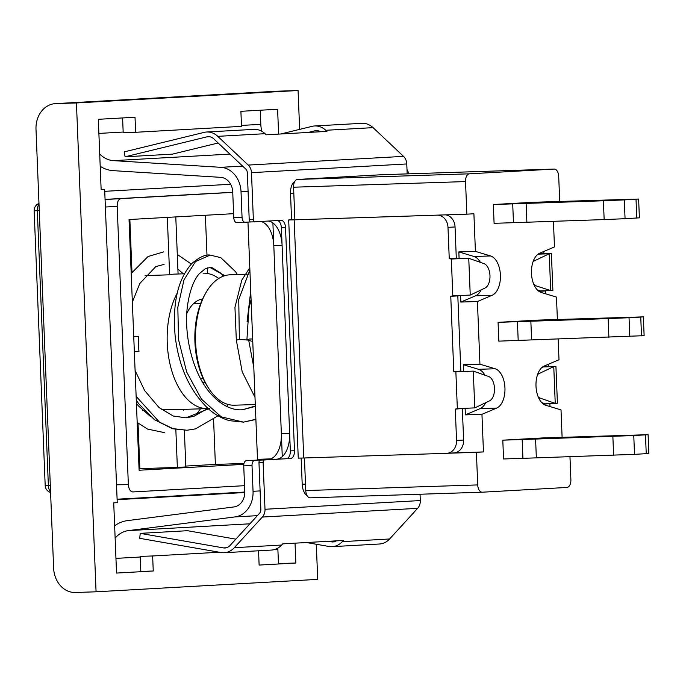 <?xml version="1.0" encoding="UTF-8"?>
<svg xmlns="http://www.w3.org/2000/svg" width="683" height="683" viewBox="0 0 683 683"><rect width="100%" height="100%" fill="white"/><g stroke="black" fill="none" stroke-linecap="round" stroke-linejoin="round"><path stroke-width="1.02" d="M460.59 295.526L460.846 302.057L477.426 301.51L479.936 364.184L495.124 368.769A20.072 11.312 -91.9 0 1 504.95 387.91A20.072 11.312 -91.9 0 1 496.695 408.067L481.95 414.325L483.462 451.933L454.28 452.889M484.921 375.18A20.072 11.312 88.1 0 0 478.544 369.307L463.364 364.731L479.936 364.184M485.698 402.688A20.072 11.312 88.1 0 1 480.123 408.613L465.379 414.871L465.114 408.34M463.637 371.424L463.364 364.731M465.379 414.871L481.95 414.325M559.719 201.545L558.703 176.351A7.53 4.243 88.1 0 0 554.22 169.068A7.53 4.243 88.1 0 0 554.169 169.068L469.46 173.815A7.53 4.243 88.1 0 0 465.533 181.576L466.839 214.163L473.9 213.77L475.411 251.378L458.831 251.916L459.104 258.609M557.379 319.499L556.483 297.079L541.303 292.503A20.072 11.312 -91.9 0 1 531.476 273.354A20.072 11.312 -91.9 0 1 539.724 253.197L554.468 246.939L553.435 221.249M562.109 437.325L561.008 409.894L545.828 405.318A20.072 11.312 -91.9 0 1 536.001 386.168A20.072 11.312 -91.9 0 1 544.249 366.011L559.001 359.753L558.165 339.075M447.502 453.273L476.401 452.325L477.716 484.921A7.53 4.243 88.1 0 0 482.198 492.204A7.53 4.243 88.1 0 0 482.249 492.204L566.958 487.449A7.53 4.243 88.1 0 0 570.886 479.697L569.964 456.671M476.401 452.325L483.462 451.933M475.411 251.378L490.59 255.954A20.072 11.312 -91.9 0 1 500.417 275.095A20.072 11.312 -91.9 0 1 492.17 295.261L477.426 301.51M638.631 199.043L624.305 199.897L625.056 218.697L639.382 217.843L638.631 199.043L532.868 202.296L493.339 204.516L494.091 223.315L513.462 222.684L604.156 219.584L603.396 200.776L512.711 203.876L513.462 222.684M648.099 434.695L633.764 435.549L634.524 454.357L648.85 453.503L648.099 434.695L542.328 437.957L502.799 440.168L503.559 458.967L522.93 458.336L522.171 439.536L502.799 440.168M537.598 320.122L498.069 322.342L498.821 341.141L644.12 335.677L643.36 316.869L537.598 320.122M466.839 214.163L294.877 219.798L293.57 187.21A7.53 4.243 88.1 0 1 297.498 179.45L382.207 174.703A7.53 4.243 88.1 0 1 382.258 174.703L554.22 169.068M482.138 492.204L310.287 497.839A7.53 4.243 88.1 0 1 310.236 497.839A7.53 4.243 88.1 0 1 305.753 490.556L304.439 457.977M539.63 290.659L539.672 291.795M544.206 404.609L544.155 403.474M481.165 289.874A20.072 11.312 -91.9 0 1 475.59 295.799L460.846 302.057M458.831 251.916L474.011 256.501A20.072 11.312 -91.9 0 1 480.388 262.366M634.524 454.357L522.93 458.336M633.764 435.549L522.171 439.536M536.343 457.772L535.583 438.964M631.468 435.293L581.865 437.299L631.468 435.319M641.508 335.874L640.748 317.066L629.034 317.723L629.786 336.531M608.886 337.411L608.135 318.611L629.034 317.723M608.135 318.611L498.069 322.342M640.748 317.066L643.36 316.869M626.738 317.467L577.126 319.473L626.738 317.493M531.605 339.946L530.853 321.138M518.192 340.51L517.441 321.71M624.305 199.897L603.396 200.776M493.339 204.516L512.711 203.876M589.369 200.708L622.034 199.649L589.386 201.101M625.056 218.697L604.156 219.584M526.115 203.312L526.875 222.112M484.99 288.055A12.542 7.069 88.1 0 0 489.967 275.539A12.542 7.069 88.1 0 0 484.008 263.638L468.751 258.294L470.237 295.082L484.99 288.055M470.237 295.082L452.812 295.816L451.335 259.028L468.751 258.294L456.304 258.294L455.049 226.952A12.542 10.365 -93.2 0 0 445.777 214.855M456.304 258.294L449.252 258.686L451.335 259.028L458.395 258.635M449.252 258.686L447.988 227.354A12.542 10.365 -93.2 0 0 437.129 215.154L294.168 219.841L303.739 458.003L446.691 453.316A12.542 10.365 -93.2 0 0 446.895 453.307A12.542 10.365 -93.2 0 0 456.551 440.441L455.288 409.108L457.345 408.63L455.868 371.842L453.777 371.501L450.763 296.294L452.812 295.816M455.288 409.108L463.697 408.4M474.762 407.896L473.285 371.108L455.868 371.842L473.285 371.108L488.541 376.453A12.542 7.069 -91.9 0 1 494.492 388.354A12.542 7.069 -91.9 0 1 489.523 400.87L474.762 407.896L457.345 408.63M450.763 296.294L457.815 295.901L460.837 371.108L453.777 371.501M457.815 295.901L459.164 295.585M453.751 452.923A12.542 10.365 -93.2 0 0 453.947 452.914A12.542 10.365 -93.2 0 0 463.612 440.048L462.348 408.707M462.929 371.441L460.837 371.108M294.945 181.208A12.542 7.069 88.1 0 0 290.514 193.426L291.573 219.747L288.696 219.952L294.168 219.841M303.739 458.003L298.258 458.114L288.696 219.952M301.152 458.08L302.202 484.23A12.542 7.069 88.1 0 0 307.085 495.61M537.564 374.625A12.542 7.069 -91.9 0 1 538.998 373.618L553.759 366.592L555.928 366.43L557.413 403.218L544.172 403.884M538.255 254.025L538.861 254.119L537.12 254.955M537.222 289.823L540.347 290.915L539.638 291.069M542.78 366.831L550.455 366.54L548.364 366.199L548.287 364.295M544.18 404.123L551.104 403.516M549.986 406.573L549.875 403.807M545.461 293.758L545.35 290.992L546.571 290.71M543.762 251.489L543.839 253.384L545.922 253.726L538.861 254.119L549.226 253.777L534.465 260.804A12.542 7.069 88.1 0 0 533.03 261.811M555.928 366.43L550.455 366.54M544.872 403.721L541.756 402.629M541.645 367.77L543.395 366.933L553.759 366.592L555.236 403.388L539.98 398.044A12.542 7.069 -91.9 0 1 538.298 397.062M543.327 366.481L548.364 366.199M539.655 291.308L545.35 290.992M540.347 290.915L550.703 290.574L549.226 253.777L551.403 253.615L545.922 253.726M551.403 253.615L552.88 290.412L550.703 290.574L534.217 285.272M533.764 284.248A12.542 7.069 88.1 0 0 535.446 285.229M538.802 253.666L543.839 253.384M291.573 219.747L294.868 219.636M274.737 549.474L277.879 549.303L278.468 563.987M277.879 549.303A27.602 22.804 86.8 0 1 277.853 548.099M420.062 494.74A25.092 20.729 -93.2 0 0 420.276 494.236M100.205 166.319A37.633 31.094 86.8 0 0 113.258 170.656L220.677 177.341A15.052 12.439 -93.2 0 1 232.732 191.957L233.765 217.672A5.02 2.826 88.1 0 0 236.753 222.53A5.02 2.826 88.1 0 0 236.788 222.53L245.009 222.257A5.02 2.826 88.1 0 0 245.077 222.257L250.721 221.941A2.51 1.417 88.1 0 0 250.729 221.941L254.836 221.804A2.51 1.417 88.1 0 0 254.87 221.804L280.986 220.336A7.53 4.243 -91.9 0 1 281.046 220.336A7.53 4.243 -91.9 0 1 285.528 227.627L294.484 450.746A7.53 4.243 -91.9 0 1 290.557 458.498L264.432 459.966A2.51 1.417 88.1 0 0 263.126 462.553L265.004 509.27A10.04 8.29 86.8 0 1 262.349 517.048L234.303 547.689A20.072 16.58 86.8 0 1 224.152 552.718A20.072 16.58 86.8 0 1 221.002 552.53L139.716 538.324L140.22 533.363L223.426 547.903A10.04 8.29 -93.2 0 0 224.997 547.997A10.04 8.29 -93.2 0 0 230.069 545.478L259.531 513.292A5.02 4.149 -93.2 0 0 260.855 509.407L258.977 462.69A2.51 1.417 88.1 0 1 260.291 460.103L290.557 458.498M260.821 221.471A25.092 14.138 -91.9 0 1 273.798 245.581L281.353 433.603A25.092 14.138 -91.9 0 1 268.24 459.463L246.358 460.692A5.02 2.826 88.1 0 0 243.737 465.866L244.77 491.572A15.052 12.439 -93.2 0 1 233.91 506.948L127.32 520.642A37.633 31.094 86.8 0 0 114.642 525.825M268.197 221.053A25.092 14.138 -91.9 0 1 282.088 245.308L289.635 433.329A25.092 14.138 -91.9 0 1 276.53 459.189L254.648 460.419A5.02 2.826 88.1 0 0 252.018 465.593L253.051 491.299A25.092 20.729 86.8 0 1 234.969 516.92L128.37 530.614A27.602 22.804 -93.2 0 0 115.137 538.119M99.709 154.025A27.602 22.804 -93.2 0 0 113.506 160.642L220.925 167.326A25.092 20.729 86.8 0 1 241.022 191.692L242.055 217.399A5.02 2.826 88.1 0 0 245.043 222.257L236.753 222.53M261.828 131.281A27.602 22.804 86.8 0 1 260.812 124.34L241.466 125.424M260.249 110.228L260.812 124.34M408.895 173.832A25.092 20.729 -93.2 0 0 406.991 169.452M280.764 133.979L312.131 126.338A20.072 16.58 86.8 0 1 314.624 125.962A20.072 16.58 86.8 0 1 314.94 125.954A20.072 16.58 86.8 0 1 325.782 130.291L326.944 131.392L266.242 134.799L265.072 133.697A20.072 16.58 -93.2 0 0 254.23 129.352A20.072 16.58 -93.2 0 0 253.914 129.369A20.072 16.58 -93.2 0 0 253.598 129.386M407.17 173.883L406.769 163.954A10.04 8.29 -93.2 0 0 403.508 156.364L373.072 127.644A20.072 16.58 -93.2 0 0 362.229 123.299A20.072 16.58 -93.2 0 0 361.913 123.316A20.072 16.58 -93.2 0 0 361.597 123.333M320.438 131.759A10.04 8.29 -93.2 0 0 316.161 130.607A10.04 8.29 -93.2 0 0 314.914 130.794L308.135 132.451M245.701 169L213.736 138.828A10.04 8.29 -93.2 0 0 208.161 136.66A10.04 8.29 -93.2 0 0 206.915 136.848L125.091 156.8L124.195 151.882L204.132 132.391A20.072 16.58 86.8 0 1 206.625 132.015A20.072 16.58 86.8 0 1 206.94 132.007A20.072 16.58 86.8 0 1 217.783 136.344L248.211 165.073A10.04 8.29 86.8 0 1 251.481 172.662L253.359 219.38A2.51 1.417 88.1 0 0 254.853 221.804L250.704 221.941A2.51 1.417 88.1 0 1 249.21 219.508L247.34 172.799A5.02 4.149 -93.2 0 0 245.701 169M125.091 156.8L172.389 154.145L218.15 142.986M224.152 552.718L271.45 550.063A20.072 16.58 -93.2 0 0 281.601 545.043L282.668 543.864L343.378 540.458L342.303 541.636A20.072 16.58 86.8 0 1 332.151 546.665L379.449 544.01A20.072 16.58 -93.2 0 0 389.592 538.981L417.637 508.34A10.04 8.29 -93.2 0 0 420.293 500.562L420.036 494.244M277.52 220.532A7.53 4.243 -91.9 0 1 281.379 227.755L285.528 227.627M294.484 450.746L290.343 450.882L281.379 227.755M290.343 450.882A7.53 4.243 -91.9 0 1 286.408 458.635M328.327 541.303L331.426 541.85A10.04 8.29 -93.2 0 0 332.997 541.943A10.04 8.29 -93.2 0 0 336.36 540.859M332.151 546.665A20.072 16.58 86.8 0 1 329.001 546.477L306.436 542.533M235.857 539.16L187.509 530.708L140.22 533.363M205.335 382.864A42.03 23.683 -91.9 0 1 202.68 382.412M186.826 313.403A42.03 23.683 -91.9 0 1 188.209 310.697A42.03 23.683 -91.9 0 1 202.586 299M177.256 293.067A67.745 38.171 88.1 0 0 167.241 343.028A67.745 38.171 88.1 0 0 207.581 408.596A67.745 38.171 88.1 0 0 209.792 408.408M221.463 403.388A67.745 38.171 88.1 0 0 222.82 402.304M218.765 278.459A67.745 38.171 88.1 0 0 203.141 273.174M134.346 351.736L138.982 351.48A67.745 38.171 -91.9 0 1 138.444 343.967A67.745 38.171 -91.9 0 1 138.376 336.437L133.731 336.591M207.581 408.596L178.784 409.544A67.745 38.171 -91.9 0 1 175.027 409.339L161.777 409.774M144.215 410.346L142.534 410.406M145.086 275.608L169.623 274.805A67.745 38.171 -91.9 0 1 174.344 274.122L184.367 273.798M133.74 336.693L138.376 336.437M243.805 464.363L139.101 470.237L129.036 219.533L233.603 213.677M138.034 423.144L139.861 468.649L139.042 468.692M184.359 430.333L185.827 466.941L177.358 467.42L175.838 429.522M213.591 419.78L215.384 464.414L185.793 466.071M215.384 464.414L243.976 463.475M139.861 468.649L177.358 467.42M205.378 215.256L206.992 255.382M207.495 267.873L207.717 273.516M175.787 216.912L178.084 274.003M169.623 274.805L167.318 217.39M129.855 219.491L131.973 272.269M105.378 207.026L117.186 206.377L128.361 484.657C128.788 489.199 130.299 491.623 132.895 491.939L132.664 491.939M117.186 206.377C117.194 201.707 118.501 199.12 121.113 198.625L105.071 199.496M232.749 192.367L121.113 198.625M132.895 491.939L244.531 485.681M50.559 491.76A7.53 4.346 -90.6 0 1 48.365 485.502L45.189 485.57L34.15 210.791L37.326 210.723A7.53 4.354 -93.1 0 1 39.008 204.251M195.995 194.296L232.749 192.29L195.995 194.296A7.53 7.53 0 0 0 195.987 194.296A7.53 6.215 86.8 0 1 195.995 194.296A7.53 6.215 86.8 0 1 195.987 194.296L105.071 199.393L195.995 194.296A7.53 4.132 -93.1 0 1 196.004 194.296M252.753 341.466L246.904 339.852L249.671 338.999L252.659 338.99M249.79 267.736L241.773 280.192L234.943 307.35L236.335 340.219L239.374 339.331L246.956 340.006M255.365 406.394L242.55 409.732C235.123 410.423 223.572 407.93 210.782 393.741C191.983 372.816 182.967 332.023 187.902 303.064C190.139 289.788 193.878 280.056 199.112 273.849L205.37 268.667L210.023 267.531L224.878 275.659M208.4 408.852L186.041 417.842L173.2 416.007L159.028 407.563L144.642 390.582L135.097 370.476M136.13 396.345L159.421 422.103L172.995 428.634L186.997 430.247L195.551 428.856L218.739 415.358M255.886 419.464L243.489 422.137L229.539 420.677C222.052 418.577 215.077 414.692 208.622 409.04C189.917 391.222 178.758 366.848 175.147 335.916C172.304 303.201 177.913 279.023 191.974 263.365C199.538 257.064 205.6 254.307 210.176 255.092L195.551 261.529L183.992 279.842L177.819 307.282L178.545 339.673L186.655 371.996L201.476 399.179L221.275 416.852L243.489 422.137L255.877 419.251M249.884 269.973L238.743 299.555L239.374 339.331M205.677 293.144L204.627 295.013A62.725 35.345 -91.9 0 0 194.928 342.055A62.725 35.345 -91.9 0 0 207.632 386.715L208.802 388.516A65.235 36.754 88.1 0 1 195.586 342.063A65.235 36.754 -91.9 0 1 205.677 293.144A65.235 36.754 -91.9 0 1 230.154 274.805L247.178 274.242M208.802 388.516A65.235 36.754 88.1 0 0 234.431 405.207L255.288 404.524M247.963 222.095L257.491 459.317A144.275 81.286 88.1 0 0 258.131 460.026M282.275 456.62L272.893 222.948M257.491 459.317L270.835 458.882M96.064 591.802L76.436 102.945L55.716 103.62A25.092 20.729 -93.2 0 0 55.314 103.645A25.092 20.729 -93.2 0 0 36.003 129.369L53.624 568.094A25.092 20.729 -93.2 0 0 75.352 592.485L96.064 591.802L317.715 579.38L316.297 544.257M76.436 102.945L298.078 90.515L299.641 129.377M278.604 134.107L277.605 109.254L240.903 111.312L241.5 126.355L135.627 132.289L135.021 117.245L98.318 119.303L101.135 189.498L104.661 189.302L117.245 502.671L113.719 502.867L116.537 573.063L153.248 571.005L152.642 555.971L219.286 552.231M258.55 550.788L259.122 565.072L295.833 563.014L295.03 543.173M298.078 90.515L277.358 91.198A25.092 20.729 -93.2 0 0 276.965 91.215L55.314 103.645M244.779 492.05L117.109 499.205M244.779 492.528L117.126 499.683M104.747 191.325L230.649 184.273M104.661 189.302L101.127 189.422M278.451 563.586L295.833 563.014M153.248 571.005L140.818 571.415L140.211 556.372L152.642 555.971M135.627 132.289L123.196 132.698L122.599 117.946M495.124 368.769L478.544 369.307M480.123 408.613L496.695 408.067M554.169 169.068L382.207 174.703M297.498 179.45L469.46 173.815M465.533 181.576L293.57 187.21M305.753 490.556L477.716 484.921M475.59 295.799L492.17 295.261M490.59 255.954L474.011 256.501M646.238 453.7L645.486 434.892M613.616 455.237L612.864 436.437M636.769 218.039L636.018 199.24M455.049 226.952L447.988 227.354M437.129 215.154L437.837 215.119M539.98 398.044L538.75 398.078M537.914 373.652L538.998 373.618M533.389 260.846L534.465 260.804M302.202 484.23L305.489 484.119M456.551 440.441L463.612 440.048M293.81 193.315L290.514 193.426M248.083 191.291L241.022 191.692M253.051 491.299L260.112 490.906M252.018 465.593L243.737 465.866M115.948 558.378L140.237 557.021M249.91 523.801L128.37 530.614M257.363 515.665L234.969 516.92M246.358 460.692L254.648 460.419M268.24 459.463L276.53 459.189M289.635 433.329L281.353 433.603M273.798 245.581L282.088 245.308M233.765 217.672L242.055 217.399M123.171 132.058L98.881 133.416M113.506 160.642L229.932 154.11M220.925 167.326L242.636 166.106M373.072 127.644L325.782 130.291M249.21 219.508L253.359 219.38M406.769 163.954L251.481 172.662M248.211 165.073L403.508 156.364M265.072 133.697L217.783 136.344M206.915 136.848L209.416 136.711M265.004 509.27L420.293 500.562M417.637 508.34L262.349 517.048M234.303 547.689L281.601 545.043M342.303 541.636L389.592 538.981M334.55 541.67L331.426 541.85M226.551 547.723L223.426 547.903M263.126 462.553L258.977 462.69M260.291 460.103L264.432 459.966M314.914 130.794L317.416 130.658M128.361 484.657L116.528 484.785M50.303 485.485L48.365 485.502L37.326 210.723L39.264 210.62M277.358 91.198L55.716 103.62M310.236 497.839L482.198 492.204M453.947 452.914L446.895 453.307M253.914 129.369L206.625 132.015M361.913 123.316L314.624 125.962M193.596 303.619L200.734 303.38M200.589 378.706L203.192 378.621M38.982 203.457A7.53 7.53 0 0 0 34.15 210.791M45.189 485.57A7.53 7.53 0 0 0 50.585 492.486M253.794 367.369L248.851 340.996M136.293 400.323L138.803 403.798L154.392 419.669L172.44 428.736L186.997 430.247M210.023 267.531L212.251 267.779L220.942 273.26L223.392 276.154M207.504 408.605L193.81 416.365L186.041 417.842M255.348 406.026L242.55 409.732M226.688 406.419L228.131 404.456M237.343 274.566L235.618 271.749L220.788 257.645L210.168 255.092M247.092 321.736L250.738 291.18M136.412 403.311L138.384 405.864L150.422 416.451M164.091 264.415L155.826 266.575L139.784 283.522L132.348 302.134M195.295 415.862L200.486 408.835M191.308 264.048L177.298 254.443M177.879 269.059L183.326 273.832M184.308 409.365L183.548 410.159M137.181 422.453L147.528 429.069L164.321 432.612M163.681 251.882L148.04 256.526L131.196 273.456M236.335 340.211L242.217 371.911L254.998 397.31M246.904 339.852L248.945 308.375L251.071 299.564"/></g></svg>
